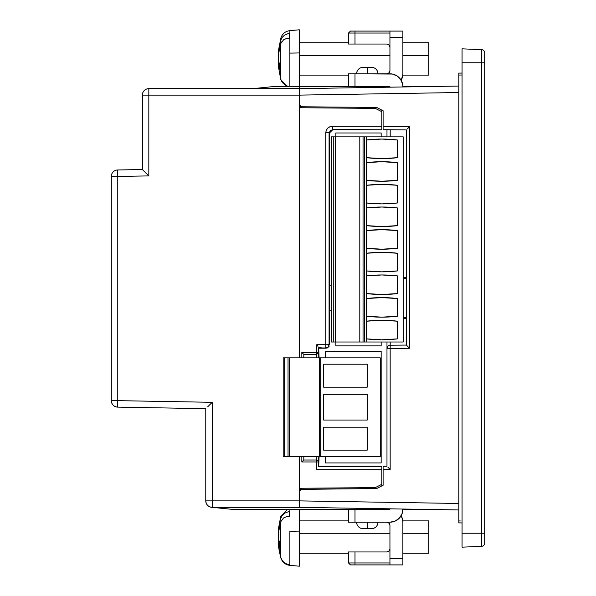 <?xml version="1.0" encoding="UTF-8"?>
<svg xmlns="http://www.w3.org/2000/svg" width="596" height="596" viewBox="0 0 596 596"><rect width="100%" height="100%" fill="white"/><g stroke="black" fill="none" stroke-linecap="round" stroke-linejoin="round"><path stroke-width="0.89" d="M316.722 469.7L316.752 461.96L316.722 469.7L381.805 469.708L381.805 466.474L318.726 466.467L319.076 456.491L318.696 466.743L381.805 466.221L319.076 466.228L381.805 466.221L381.805 469.708L316.722 469.7L316.722 461.96L318.696 461.96L318.696 466.743L318.696 461.96L318.152 460.611L318.756 461.915L318.756 456.491L318.696 461.96L318.167 460.589L316.759 460.008L303.818 460.008L303.818 456.491L303.811 460.015L303.818 456.491L303.811 460.015L316.752 460.015L316.722 469.7M319.076 348.183L326.198 348.183L318.696 347.677L319.076 357.861L318.726 347.952L325.848 347.952L325.788 344.712L325.848 347.952L328.18 346.954L329.081 344.712L325.788 344.712L325.788 132.766L325.848 344.712L325.788 132.766L329.081 132.766L332.315 129.533L332.255 126.3C328.344 126.695 326.183 128.855 325.788 132.766L326.243 130.39L327.681 128.192L329.879 126.754L332.255 126.3L332.672 129.772L381.805 129.779L381.805 126.292L332.255 126.3L381.805 126.292L381.805 111.69L375.338 108.397L301.539 107.749L299.617 105.812L301.539 107.749L300.183 107.176L299.617 105.812L299.617 357.861L299.617 105.812M380.255 456.491L283.182 456.491L283.182 357.861L380.255 357.861L283.182 357.861L283.182 456.491L284.419 456.491L284.419 357.861L284.419 456.491L288.032 456.491L288.032 357.861L288.032 456.491L289.306 456.491L289.306 357.861L289.306 456.491L319.419 456.491L319.419 357.861L319.419 456.491L320.715 456.491L320.715 357.861L320.715 456.491L380.255 456.491L380.255 357.861L380.255 456.491M325.505 456.491L325.505 462.958L381.157 462.958L381.157 351.394L325.505 351.394L325.505 357.861L325.505 351.394L381.157 351.394L381.157 462.958L325.505 462.958L325.505 456.491M367.203 427.19L367.203 450.136L323.628 450.136L323.628 427.19L367.203 427.19L323.628 427.19L323.628 450.136L367.203 450.136L367.203 427.19L323.628 427.19L367.203 427.19M323.628 387.162L323.628 364.208L367.203 364.208L367.203 387.162L323.628 387.162L367.203 387.162L367.203 364.208L323.628 364.208L323.628 387.162M323.628 420.038L323.628 394.314L367.203 394.314L367.203 420.038L323.628 420.038L367.203 420.038L367.203 394.314L323.628 394.314L323.628 420.038M318.696 352.459L318.756 357.861L318.756 352.497L318.16 353.838L318.696 352.459L316.752 352.459L316.752 354.404L303.811 354.404L316.811 354.404L316.811 357.861L316.752 354.404L318.696 352.459L318.696 347.677L318.696 352.459L316.752 354.404L316.722 352.459L301.837 352.459L301.837 357.861L301.837 352.459L318.696 352.459M316.811 456.491L316.811 460.008L303.811 460.015L316.811 460.008L316.811 456.491M303.818 357.861L303.818 354.404L303.811 357.861L303.811 354.404L316.759 354.404L303.811 354.404L303.811 357.861M327.39 347.96L329.208 346.142M329.432 344.95L329.081 132.766L325.848 132.766L325.848 344.712L329.432 344.95M330.37 130.733L332.672 129.772L329.432 133.005L329.432 285.216L329.663 131.813M360.029 136.856L403.164 136.856L364.335 136.856L364.335 342.007L366.272 342.007L366.272 136.856L366.272 342.007L403.164 342.007L397.986 342.007L403.164 342.007L403.164 136.856L403.164 342.007L364.335 342.007L364.335 136.856L363.038 136.856L363.038 342.007L364.335 342.007L363.038 342.007L363.038 136.856L359.805 136.856L359.805 342.007L363.038 342.007M366.272 157.649L381.924 158.603L366.272 157.649A129.429 129.429 0 0 0 397.569 157.657L381.924 158.603M381.924 139.054L366.272 140.008A129.429 129.429 0 0 1 397.569 140.008L397.569 157.657L397.569 140.008L381.924 139.054L366.272 140.008M397.569 185.304L381.924 184.358L397.569 185.304L397.569 202.953A129.429 129.429 0 0 1 366.272 202.953L381.924 203.906L397.569 202.953L397.569 185.304A129.429 129.429 0 0 0 366.272 185.311L381.924 184.358M381.924 207.013L366.272 207.959A129.429 129.429 0 0 1 397.569 207.959L397.569 225.608A129.429 129.429 0 0 1 366.272 225.601L381.924 226.555L397.569 225.608L397.569 207.959L381.924 207.013L366.272 207.959M361.846 342.007L331.331 342.007L331.331 136.856L333.268 136.856L333.268 342.007L335.213 342.007L335.213 136.856L331.331 136.856L331.331 342.007L333.268 342.007L333.268 136.856L335.213 136.856L335.213 342.007L359.805 342.007L359.805 136.856L335.213 136.856L359.805 136.856M366.272 162.656A129.429 129.429 0 0 1 397.569 162.656L397.569 180.305A129.429 129.429 0 0 1 366.272 180.305L381.924 181.251L397.569 180.305L397.569 162.656L381.924 161.71L366.272 162.656M366.272 230.607A129.429 129.429 0 0 1 397.569 230.607L397.569 248.256A129.429 129.429 0 0 1 366.272 248.256L381.924 249.202L397.569 248.256L397.569 230.607L381.924 229.661L366.272 230.607M366.272 253.263A129.429 129.429 0 0 1 397.569 253.255L397.569 270.904A129.429 129.429 0 0 1 366.272 270.904L381.924 271.858L397.569 270.904L397.569 253.255L381.924 252.309L366.272 253.263M366.272 275.911A129.429 129.429 0 0 1 397.569 275.911L397.569 293.56A129.429 129.429 0 0 1 366.272 293.552L381.924 294.506L397.569 293.56L397.569 275.911L381.924 274.965L366.272 275.911M366.272 298.566A129.429 129.429 0 0 1 397.569 298.559L397.569 316.208A129.429 129.429 0 0 1 366.272 316.208L381.924 317.154L397.569 316.208L397.569 298.559L381.924 297.613L366.272 298.566M366.272 321.214A129.429 129.429 0 0 1 397.569 321.207L397.569 338.856A129.429 129.429 0 0 1 366.272 338.856L381.924 339.809L397.569 338.856L397.569 321.207L381.924 320.261L366.272 321.214M323.628 394.314L367.203 394.314L323.628 394.314M323.628 364.208L367.203 364.208L323.628 364.208M299.624 491.059L300.183 488.824L299.617 490.188L299.617 456.491L299.617 490.188L301.539 488.251L299.617 490.188L299.617 500.886L205.776 500.886L205.776 408.662L205.776 500.886L212.25 500.886L212.25 402.307L117.77 400.654L117.65 407.128L205.776 408.662L117.65 407.128L117.77 400.654L111.296 400.654C111.69 404.505 113.806 406.666 117.65 407.128A6.474 6.474 0 0 1 111.296 400.654L111.296 176.438A6.474 6.474 0 0 1 117.65 169.972A6.474 6.474 0 0 0 111.296 176.438L117.77 176.438L117.65 169.972L142.355 169.54L117.65 169.972L117.77 176.438L148.829 175.902L142.809 169.987L148.829 175.902L148.829 95.114L142.355 95.114L142.355 169.54L142.355 95.114L148.829 95.114L148.829 88.648A6.474 6.474 0 0 0 142.355 95.114A6.474 6.474 0 0 1 148.829 88.648L148.829 95.114L299.617 95.114L299.617 104.836L299.617 88.648L148.829 88.648L299.617 88.648L458.816 86.055L458.816 92.529L458.816 86.055L299.617 88.648M316.722 344.719L317.973 346.365L316.722 344.719L316.722 352.459L316.722 344.719L325.788 344.712L316.722 344.719M301.837 461.952L316.722 461.96L301.837 461.952L301.837 456.491L301.837 461.952M303.222 460.581L301.874 461.922L303.222 460.581M303.222 353.838L301.874 352.497L303.222 353.838M403.164 318.741L406.397 318.711L403.164 318.741M406.397 277.289L403.164 277.259L406.397 277.289M381.157 136.856L381.157 132.975L335.861 132.975L335.861 136.856L335.861 132.975L381.157 132.975L381.157 136.856M335.861 342.007L335.861 345.889L381.157 345.889L381.157 342.007L381.157 345.889L335.861 345.889L335.861 342.007M329.394 310.784L329.394 285.216L331.331 285.216L329.394 285.216L329.394 310.784L331.331 310.784L329.394 310.784M329.081 344.712L329.081 132.766L329.432 133.005L329.081 132.766L332.315 129.533L381.805 129.779L381.805 111.69L375.338 108.397L301.539 107.749L300.049 107.034M318.696 461.96L316.752 461.96M300.324 488.69L301.539 488.251L375.338 487.603L381.805 484.31L381.805 469.708L381.805 484.31L375.338 487.603L301.539 488.251M207.676 406.8L209.867 404.647L207.676 406.8M299.617 507.352L458.816 509.945L299.617 507.352L212.25 507.352L299.617 507.352L299.617 500.886L212.25 500.886L212.25 507.352L231.665 509.297L389.94 509.252L389.948 508.828L389.94 509.252L231.665 509.297L212.25 507.352A6.474 6.474 0 0 1 205.776 500.886C206.194 504.79 208.347 506.943 212.25 507.352L212.25 402.307L209.867 404.647L212.25 402.307L117.77 400.654L117.77 176.438L111.296 176.438L111.296 400.654L117.77 400.654L117.77 176.438L148.829 175.902L148.829 95.114L299.617 95.114L458.816 92.529L299.617 95.114M386.983 129.742L386.983 136.856L386.983 129.742L390.194 129.764L390.194 136.856L390.194 129.764M386.983 342.007L386.983 348.451A3.233 3.233 0 0 1 390.194 345.218L390.194 342.007L390.194 345.218L406.397 345.077L390.194 345.218A3.233 3.233 0 0 0 386.983 348.451L386.983 342.007M387.922 346.172L386.983 348.451L390.164 348.451L390.194 345.218L390.164 348.451L386.983 348.451L386.983 466.258L386.983 348.451M406.397 278.615L403.164 278.585L406.397 278.615M403.164 317.415L406.397 317.385L403.164 317.415M381.805 110.074L381.805 111.69L381.805 110.074M381.805 485.926L381.805 484.31L381.805 485.926M389.94 86.748L389.948 87.172L389.94 86.748L299.617 86.748L389.94 86.748M416.105 86.748L402.881 86.748L416.105 86.748M299.617 86.703L272.111 86.703L299.617 86.703M252.697 88.648L272.111 86.703L252.697 88.648M458.816 509.945L458.816 503.471L299.617 500.886L299.617 491.164L300.183 489.793L301.427 489.227M299.617 491.164L301.539 489.219L376.627 488.564L383.101 485.271L383.101 469.529L390.164 469.469L387.914 467.219L390.164 469.469L390.164 348.451L409.579 348.28L407.329 346.03L409.579 348.28L409.579 126.702L407.329 128.952L409.579 126.702L383.101 126.471L383.101 129.704L406.397 129.906L406.397 345.077L390.194 345.218M383.101 466.296L386.983 466.258L383.101 466.296L383.101 469.529L390.164 469.469L390.164 348.451L409.579 348.28L409.579 126.702L383.101 126.471L383.101 110.729L383.101 126.471M407.329 346.03L406.397 345.077L406.397 129.906L383.101 129.704M299.937 105.902L301.539 106.781L376.627 107.436L383.101 110.729L376.627 107.436L301.539 106.781L299.617 104.836L299.758 105.566M402.881 509.252L416.105 509.252L402.881 509.036L401.898 514.206L399.089 518.401L394.895 521.209L389.94 522.193L354.993 522.193L354.993 509.252L354.993 522.193L389.94 522.193A12.941 12.941 0 0 0 402.881 509.252M383.101 468.337L383.101 466.519M383.101 127.663L383.101 129.481M300.816 489.368L376.627 488.564L383.101 485.271L383.101 469.529M458.816 503.471L299.617 500.886M458.816 522.886L458.816 520.949L458.816 522.886L462.056 522.945L462.056 521.001L462.056 522.945L458.816 522.886L458.816 73.256M462.056 73.055L458.816 73.114L458.816 75.051L462.056 74.999L462.056 73.055L462.056 74.999L458.816 75.051L458.816 73.114L462.056 73.055M460.44 520.971L458.816 520.949L460.44 520.971M458.816 75.051L458.816 520.949M484.704 52.91L484.704 543.09L484.704 533.241L481.613 533.241L484.704 533.241L484.704 62.759L481.613 62.759L484.704 62.759L484.704 52.91A3.233 3.233 0 0 0 481.613 49.677L481.613 546.323A3.233 3.233 0 0 0 484.704 543.09A3.233 3.233 0 0 1 481.613 546.323L481.613 533.241L462.056 533.241L462.056 62.759L481.613 62.759L462.056 62.759L462.056 48.827L462.056 547.173L481.613 546.323L462.056 547.173L462.056 533.241L481.613 533.241L481.613 49.677L462.056 48.827L481.613 49.677A3.233 3.233 0 0 1 484.704 52.91L484.704 55.592M484.704 533.241L484.704 540.408M363.083 528.667L367.285 528.667L367.285 522.193L367.285 528.667L371.494 528.667A6.474 6.474 0 0 0 377.968 522.193A6.474 6.474 0 0 1 371.494 528.667L363.083 528.667A6.474 6.474 0 0 1 356.609 522.193A6.474 6.474 0 0 0 363.083 528.667M348.518 522.193L354.993 522.193L348.518 522.193L348.518 509.252L348.518 522.193M354.993 564.904L354.993 562.967L389.94 562.967L348.518 562.967L350.463 564.904L354.993 564.904L354.993 551.963L386.7 551.963L388.987 551.017L389.94 548.73A3.233 3.233 0 0 1 386.7 551.963L348.518 551.963L348.518 562.967L354.993 562.967L354.993 551.963L348.518 551.963L348.518 562.967L350.463 564.904L389.94 564.904L354.993 564.904M389.94 558.437L389.94 564.904L402.881 564.904L402.881 558.437L389.94 558.437L389.94 525.426L388.987 523.139L386.7 522.193A3.233 3.233 0 0 1 389.94 525.426L389.94 558.437L402.881 558.437L402.881 522.193L402.881 564.904L389.94 564.904L389.94 558.437M401.145 515.719L402.635 519.667L402.881 522.193A12.941 12.941 0 0 0 401.145 515.719L401.898 517.239M428.77 520.897L428.77 553.259L428.77 520.897L402.814 520.897L402.635 519.667M280.805 557.379C282.273 561.67 285.298 564.136 289.88 564.77L289.88 531.274L299.334 531.103L299.334 566.2L299.334 531.103L289.88 531.274L289.88 564.77C285.298 564.136 282.273 561.67 280.805 557.379A77.659 76.005 0 0 1 278.25 543.403L278.384 544.915L278.25 543.403L279.546 543.284L278.25 543.403L279.546 543.694L278.384 543.805L279.546 548.029L279.546 542.77L278.384 538.203L278.384 532.899L280.805 521.671L280.805 557.379A77.659 76.005 180 0 1 278.25 543.403L279.546 548.029L279.546 542.77L278.384 538.203L278.384 532.899L280.805 521.671L280.805 557.826L278.31 544.222M428.77 533.763L402.881 533.763L428.77 533.763M389.94 533.763L299.334 533.763L389.94 533.763M289.88 564.77L289.88 565.373C285.29 564.74 282.258 562.222 280.805 557.826M278.392 541.324L278.31 537.078L278.384 541.257L279.07 541.242L278.384 541.257L278.652 543.366M278.384 529.241L278.25 530.753L278.652 530.79L278.25 530.753L278.384 529.241L278.891 529.285L278.384 529.241L279.546 522.625L280.008 524.279L279.546 522.625L278.31 529.911L280.805 516.33L279.546 522.625L280.805 518.17L282.221 515.503L284.56 513.26L289.626 511.167L289.626 516.315L289.626 511.167L289.626 516.315L286.348 516.702L283.525 518.021L280.805 521.671L281.535 520.122M289.88 509.297L289.88 511.599M280.805 516.345L280.805 518.17L282.221 515.503L284.56 513.26L289.626 511.167M299.334 531.103L299.334 509.297L299.334 531.103M367.285 73.807L367.285 67.333L363.083 67.333A6.474 6.474 0 0 0 356.609 73.807A6.474 6.474 0 0 1 363.083 67.333L371.494 67.333A6.474 6.474 0 0 1 377.968 73.807A6.474 6.474 0 0 0 371.494 67.333L367.285 67.333L367.285 73.807M348.518 73.807L348.518 86.748L348.518 73.807L389.94 73.807A12.941 12.941 0 0 1 402.881 86.748L402.635 84.222L400.698 79.559L397.13 75.99L392.466 74.053L348.518 73.807M354.993 86.748L354.993 73.807L354.993 86.748M389.94 33.033L354.993 33.033L354.993 31.096L389.94 31.096L350.463 31.096L348.518 33.033L350.463 31.096L354.993 31.096L354.993 33.033L389.94 33.033M348.518 33.033L354.993 33.033L348.518 33.033L348.518 44.037L348.518 33.033M401.145 80.281L402.635 76.333L402.881 73.807L402.881 31.096L389.94 31.096L389.94 70.574A3.233 3.233 0 0 1 386.7 73.807L388.987 72.861L389.94 70.574L389.94 37.563L402.881 37.563L402.881 31.096L389.94 31.096L389.94 37.563L402.881 37.563L402.881 73.807A12.941 12.941 -0 0 1 401.145 80.281L402.814 75.103L428.77 75.103L428.77 42.741L428.77 75.103M389.94 47.27L388.987 44.983L386.7 44.037L354.993 44.037L354.993 33.033L354.993 44.037L386.7 44.037A3.233 3.233 0 0 1 389.94 47.27M348.518 44.037L354.993 44.037L348.518 44.037M278.384 63.102L278.31 58.922L278.384 63.102L279.07 63.087L278.384 63.102L278.652 65.21M299.334 55.607L389.94 55.607L299.334 55.607M402.881 55.607L428.77 55.607L402.881 55.607M299.334 86.703L299.334 29.8L299.334 52.947L289.88 53.118L299.334 52.947L299.334 87.426M299.334 29.8L289.88 30.627L289.88 53.118L289.88 30.739M279.546 64.614L279.546 69.874L278.384 65.649L279.546 65.538L278.25 65.247L279.546 65.128L278.25 65.247L279.546 69.874L279.546 64.614L278.384 60.047L279.546 64.614M278.652 52.634L278.25 52.597L278.652 52.634M278.25 57.596L278.384 60.047L278.384 54.743L280.805 43.515L278.861 51.316L278.25 57.596M278.891 51.129L278.384 51.085L278.25 52.597L278.384 51.085L278.891 51.129M278.384 51.085L280.805 40.014L279.546 44.469L280.008 46.123L279.546 44.469L278.31 51.748M289.88 30.627C285.29 31.26 282.258 33.778 280.805 38.174L280.805 40.014L282.221 37.347L284.56 35.104L289.626 33.011L289.626 38.159L289.626 33.011L289.626 38.159L286.348 38.546L283.525 39.865L280.805 43.515L280.805 79.223C282.273 83.514 285.298 85.98 289.88 86.614L289.88 53.118L289.88 86.614C285.298 85.98 282.273 83.514 280.805 79.223L280.805 43.515L281.535 41.966M278.31 51.777L280.805 38.174L280.805 40.014L282.221 37.347L284.56 35.104L289.626 33.011M280.805 79.655L280.805 79.223M299.334 553.259L348.518 553.259M402.881 553.259L428.77 553.259M299.334 566.2L289.88 565.373M287.443 509.297L280.805 516.33M299.334 520.897L348.518 520.897M299.334 42.741L348.518 42.741M402.881 42.741L428.77 42.741M287.443 86.703L280.805 79.67L278.31 66.067M299.334 75.103L348.518 75.103"/></g></svg>
